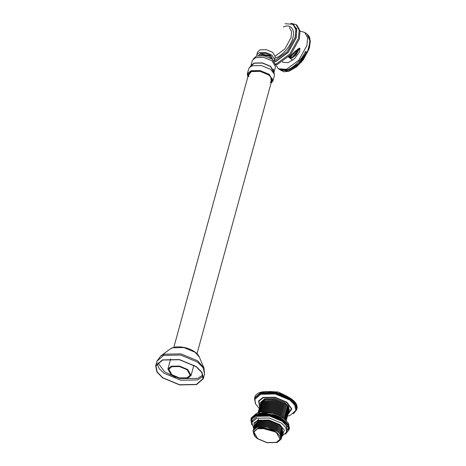 <?xml version="1.0" encoding="UTF-8"?>
<svg xmlns="http://www.w3.org/2000/svg" width="466" height="466" viewBox="0 0 466 466"><rect width="100%" height="100%" fill="white"/><g stroke="black" fill="none" stroke-linecap="round" stroke-linejoin="round"><path stroke-width="0.7" d="M171.179 366.224L179.439 366.06L187.728 369.521L191.083 375.41L187.798 378.258L179.538 378.421L171.249 374.961L167.894 369.066L171.179 366.224M171.832 366.701L179.439 366.55L187.076 369.736L190.169 375.165L187.14 377.78L179.538 377.932L171.902 374.746L168.809 369.317L171.832 366.701M275.412 64.762L272.231 59.188L264.379 55.908L256.55 56.06L253.446 58.751M273.973 72.393L275.511 66.784L272.156 60.895L263.867 57.434L255.607 57.598L252.327 60.44L250.795 66.05M274.025 72.23L270.67 66.335L262.381 62.881L254.121 63.038L250.836 65.887M273.758 72.649L270.554 66.469L262.352 63.05L254.18 63.207L250.854 66.382M273.35 71.071L273.303 68.974L273.507 70.249M271.002 83.28L272.965 80.892L274.334 75.894L274.358 74.164L270.624 69.382L261.461 65.56L252.333 65.741L249.56 67.384L248.704 68.881L247.335 73.878L247.813 76.937M272.965 80.892L269.255 74.379L260.098 70.558L250.964 70.733L247.335 73.878M271.037 83.152L272.523 79.173L268.94 74.746L260.016 71.024L251.127 71.199L247.994 73.354L247.848 76.808M271.299 82.185L270.729 76.907L268.527 74.886L260.022 71.333L251.29 71.589L248.11 75.841M251.442 71.537L248.553 74.24L248.85 76.744M270.204 82.587L271.736 80.583L270.63 76.785M280.334 69.97L289.071 71.176L301.403 62.129L309.5 47.439L310.309 40.985L308.69 35.8M285.192 70.302L289.182 69.684L298.38 63.685L306.197 52.839M288.547 56.998L292.607 60.248M289.252 57.883L291.85 58.069L295.852 55.134L298.479 50.369L298.741 48.808M282.705 61.768L283.375 62.531M289.002 56.537L289.951 56.339L295.432 51.079L299.283 48.085L299.801 48.283L299.725 51.633L294.512 58.611L288.215 62.683L283.031 62.31L282.53 61.879M300.087 48.586L296.085 51.557L290.609 56.811L288.646 56.899M300.075 31.146L304.7 32.387L307.612 37.769L306.919 45.493L298.782 60.254L286.392 69.341L278.359 68.764L279.012 69.242L287.05 69.818C293.242 68.141 302.05 59.368 305.533 51.406L307.28 52.67L306.378 52.967L305.189 52.11M278.359 68.764L275.732 64.757M304.7 32.387L307.106 34.129L310.158 41.41L307.28 52.67M298.193 49.122L297.174 52.664M292.52 57.26L289.73 57.003M275.429 64.815L277.631 64.261L290.714 54.662L299.312 39.068L300.04 30.913L296.964 25.222L296.091 24.587L290.854 23.3M275.511 63.982L276.752 63.626L289.84 54.027L298.438 38.439L299.166 30.278L296.091 24.587M274.853 61.885L275.732 61.623L288.116 52.53L296.254 37.775L296.656 28.665L291.902 23.667M274.719 61.669L275.802 61.355L288.017 52.396L296.038 37.845L296.72 30.232L293.848 24.919L292.974 24.29L285.052 23.719M273.921 60.662L274.526 59.613L271.963 55.116L265.637 52.477L259.335 52.6L256.83 54.772L256.813 55.978M272.668 59.514L270.752 55.518L265.643 53.386L260.558 53.485L258.473 55.635M272.435 59.339L270.461 55.85L260.704 53.91L258.764 55.6M270.822 58.279L269.29 56.24L261.886 54.761L260.692 55.506M275.359 56.048L284.854 48.942L291.04 37.653L291.576 31.671L289.316 27.5M257.587 51.994L260.092 49.821L266.395 49.699L272.721 52.338L275.284 56.835L272.721 52.338L266.395 49.699L260.092 49.821L257.587 51.994L256.83 54.772M274.177 60.953L287.143 51.761L295.164 37.21L295.846 29.597L292.974 24.29M284.103 26.678L283.811 26.836M287.272 396.362L278.324 392.046L269.453 391.487M289.019 411.07L289.299 410.057L288.582 406.311L285.163 402.799L274.957 398.541L264.781 398.739L260.739 402.24L260.465 403.259M295.846 410.313L294.867 404.797L289.98 399.764L275.359 393.671L260.797 393.951L254.972 399.129M287.621 416.097L290.021 415.491L295.805 410.47L294.78 405.111L289.893 400.084L275.278 393.986L260.715 394.271L254.925 399.286L255.508 403.824L259.108 408.298M256.387 414.396L269.971 414.134L283.602 419.819L288.169 424.514L289.124 429.512L289.444 428.347L288.483 423.349L283.922 418.654L270.286 412.969L256.702 413.237L251.302 417.915L250.988 419.08L256.387 414.396M254.686 423.373L258.624 419.266M254.255 426.046L258.158 420.769L268.905 420.454L279.379 424.823L282.087 427.31L282.757 433.84M253.918 427.281L254.034 422.965L257.925 420.262L268.899 420.047L279.92 424.643L284.353 430.159L282.425 435.081M253.626 428.347L251.85 422.511L256.778 418.241L269.162 418.002L281.598 423.186L285.757 427.468L286.631 432.023L282.134 436.141M251.85 422.511L252.374 420.594L257.302 416.324L269.686 416.086L282.122 421.27L286.281 425.551L287.155 430.106L286.631 432.023M288.512 412.777L287.207 407.435L284.563 405.006L274.352 400.748L264.181 400.946L260.028 404.989M287.207 407.435L284.272 404.622L274.497 400.544L263.873 401.051M288.221 413.837L286.916 408.49L283.98 405.676L274.212 401.599L264.472 401.791L263.587 402.106L259.743 406.043M286.916 408.49L284.272 406.061L274.06 401.803L263.587 402.106M287.93 414.891L286.625 409.55L283.695 406.736L273.921 402.659L264.181 402.845L263.296 403.166L259.451 407.103M286.625 409.55L283.98 407.121L273.775 402.863L263.296 403.166M287.644 415.952L286.34 410.604L283.404 407.791L273.629 403.713L263.896 403.906L263.005 404.22L259.16 408.158M286.34 410.604L283.695 408.175L273.484 403.917L263.005 404.22M287.353 417.006L286.048 411.664L283.112 408.851L273.344 404.773L263.605 404.96L262.719 405.28L258.875 409.218M286.048 411.664L283.404 409.235L273.192 404.977L262.719 405.28M287.062 418.066L285.757 412.719L282.827 409.905L273.053 405.828L263.313 406.02L262.428 406.335L258.583 410.272M285.757 412.719L283.112 410.29L272.907 406.032L262.428 406.335M286.776 419.12L285.472 413.779L282.536 410.965L272.761 406.888L263.028 407.074L262.137 407.395L258.298 411.332M285.472 413.779L282.827 411.35L272.616 407.092L262.137 407.395M286.485 420.181L285.18 414.833L282.245 412.02L272.476 407.942L262.737 408.134L261.851 408.449L258.007 412.387M285.18 414.833L282.536 412.404L272.325 408.146L261.851 408.449M286.38 420.722L284.889 415.893L281.959 413.08L272.185 409.002L262.445 409.189L261.56 409.509L257.82 412.911M284.889 415.893L282.245 413.464L272.039 409.206L261.56 409.509M286.217 420.565L284.604 416.948L281.668 414.134L271.894 410.057L262.16 410.249L258.042 412.859M284.604 416.948L281.959 414.519L271.748 410.261L261.275 410.563M285.512 419.918L283.911 417.519L281.377 415.194L271.608 411.117L261.869 411.303L258.98 412.66M284.312 418.008L281.668 415.579L271.457 411.321L260.983 411.624M283.345 418.252L281.091 416.249L271.404 412.189L261.688 412.328M283.165 418.13L281.377 416.633L271.882 412.527L261.904 412.317M283.013 432.867L281.709 427.52L278.779 424.707L269.004 420.629L259.265 420.821L258.38 421.136L254.535 425.074M281.709 427.52L279.064 425.091L268.859 420.833L258.38 421.136M282.728 433.922L281.423 428.58L278.487 425.767L268.713 421.689L258.98 421.876L258.088 422.196L254.244 426.134M281.423 428.58L278.779 426.151L268.567 421.893L258.088 422.196M282.437 434.982L281.132 429.635L278.196 426.821L268.428 422.744L258.688 422.936L257.803 423.25L253.958 427.188M281.132 429.635L278.487 427.205L268.276 422.947L257.803 423.25M282.146 436.036L280.841 430.695L277.911 427.881L268.136 423.804L258.397 423.99L257.512 424.31L253.667 428.248M280.841 430.695L278.196 428.266L267.991 424.008L257.512 424.31M281.86 437.096L280.555 431.749L277.62 428.936L267.845 424.858L258.112 425.05L257.22 425.365L253.376 429.303M280.555 431.749L277.911 429.32L267.7 425.062L257.22 425.365M281.569 438.151L280.264 432.809L277.328 429.996L267.56 425.918L257.82 426.105L256.935 426.425L253.09 430.363M280.264 432.809L277.62 430.38L267.408 426.122L256.935 426.425M276.548 442.514C281.662 440.184 281.633 436.823 276.46 432.442C272.15 428.871 261.659 426.78 257.389 428.644L253.667 431.714L254.995 436.444L257.471 438.716L267.024 442.7L276.548 442.514L277.724 442.088L281.435 438.791L279.973 433.863L277.043 431.05L267.268 426.973L257.529 427.165L256.644 427.479L252.933 430.776L254.395 435.71L256.37 437.626M279.973 433.863L277.328 431.434L267.123 427.176L256.644 427.479M257.564 428.772L253.848 431.988L257.646 438.657L267.024 442.572L276.373 442.385L280.089 439.17L276.291 432.5L266.907 428.586L257.564 428.772M261.508 428.12L275.464 431.935M261.985 428.108L275.057 431.685M264.408 428.213L272.919 430.543M296.726 407.331L294.902 402.682L290.528 398.465L275.697 392.279L260.919 392.564M293.277 413.884L296.626 409.888L295.566 404.366L290.528 399.187L275.476 392.908L260.482 393.199L254.518 398.366L255.362 403.515M289.054 410.942L288.338 407.197L284.924 403.684L274.713 399.426L264.542 399.624L260.5 403.125M287.394 406.253L284.703 403.754L274.713 399.589L264.758 399.781L260.319 403.929M288.798 411.723L287.493 406.375L284.848 403.946L274.643 399.688L264.164 399.991M162.43 359.892L155.691 365.728L156.885 371.967L162.582 377.827L179.596 384.922L196.547 384.59L203.287 378.753L202.093 372.515L196.396 366.655L179.381 359.56L162.43 359.892M162.646 360.049L155.994 365.816L157.176 371.973L162.797 377.751L179.591 384.759L196.326 384.433L202.984 378.666L201.801 372.509L196.18 366.73L179.387 359.723L162.646 360.049M268.649 428.994L270.635 429.693M280.445 70.017L288.844 70.925L298.764 64.43L307.146 52.716M289.229 57.015L291.99 57.557L298.059 50.503L298.298 49.052M295.432 51.079L296.085 51.557M275.726 57.813C281.86 56.421 291.244 45.522 292.782 37.996C295.461 30.092 290.772 23.842 284.254 26.626L283.27 26.993M288.134 414.297L291.838 408.909L286.887 402.17L274.963 397.195L263.08 397.428L258.554 400.958L259.579 406.486M288.204 413.954L291.367 408.699L286.573 402.333L274.946 397.486L263.366 397.714L259.026 400.987L259.696 406.154M251.751 424.532L251.64 419.097L256.422 415.689L269.68 415.433L282.99 420.984L288.396 427.835L285.687 433.811M251.832 424.94L250.924 419.913L256.277 415.27L269.756 415.008L283.276 420.647L287.802 425.307L288.751 430.264L285.408 434.126M250.924 419.913L256.422 414.74L269.901 414.478L283.421 420.122L287.947 424.776L288.751 430.264M256.714 414.635L269.971 414.379L283.281 419.93L286.823 423.215M288.838 427.922L288.489 429.908M283.171 434.027L282.687 434.166M251.768 422.872L252.042 417.856M260.628 392.675L254.663 397.842C257.296 383.716 301.688 395.861 296.766 409.358L295.712 403.841L290.673 398.657L275.622 392.378L260.628 392.675M203.287 378.753L204.522 374.233L203.974 367.965L197.683 360.835L181.006 353.88L164.393 354.201L160.589 356.094L170.125 349.063C172.047 347.706 174.575 346.972 177.709 346.867C181.833 346.762 185.957 347.566 190.076 349.284C194.741 351.288 197.834 353.88 199.343 357.055L195.108 352.255L183.878 347.566L172.694 347.787L170.125 349.063M204.522 374.233L203.327 368L197.631 362.14L180.616 355.045L163.665 355.372L156.925 361.214L160.589 356.094M157.054 363.678L159.255 368.705L164.032 373.237L180.825 380.244L197.561 379.918L203.159 376.289M157.869 362.752L164.684 371.856L175.525 377.244M180.354 378.567L197.607 378.415L202.926 375.078M271.736 80.583L197.007 353.746M193.873 365.204L191.083 375.41M248.553 74.24L173.824 347.397M170.684 358.861L167.894 369.066M249.56 67.384L252.712 63.988M274.358 74.164L273.379 69.644M280.014 69.83L283.876 71.787L289.031 71.199L296.463 66.941L303.389 59.631L309.057 48.918L309.931 38.387L308.958 36.092L307.17 34.175M290.015 57.289L292.106 57.417L295.025 55.471L297.937 50.707L298.205 49.116M274.526 59.613L275.284 56.835M254.925 399.286L255.013 398.972M295.805 410.47L295.893 410.156M251.063 419.383C251.722 417.198 253.545 415.602 256.545 414.6C259.515 413.645 263.045 413.406 267.146 413.878C272.831 414.618 277.893 416.394 282.338 419.214C287.44 422.639 289.625 426.145 288.897 429.734M254.995 436.444L254.395 435.71M281.26 434.871L281.074 435.559M254.518 398.366L254.663 397.842M296.626 409.888L296.766 409.358M203.974 367.965L199.343 357.055M155.691 365.728L156.925 361.214"/></g></svg>
